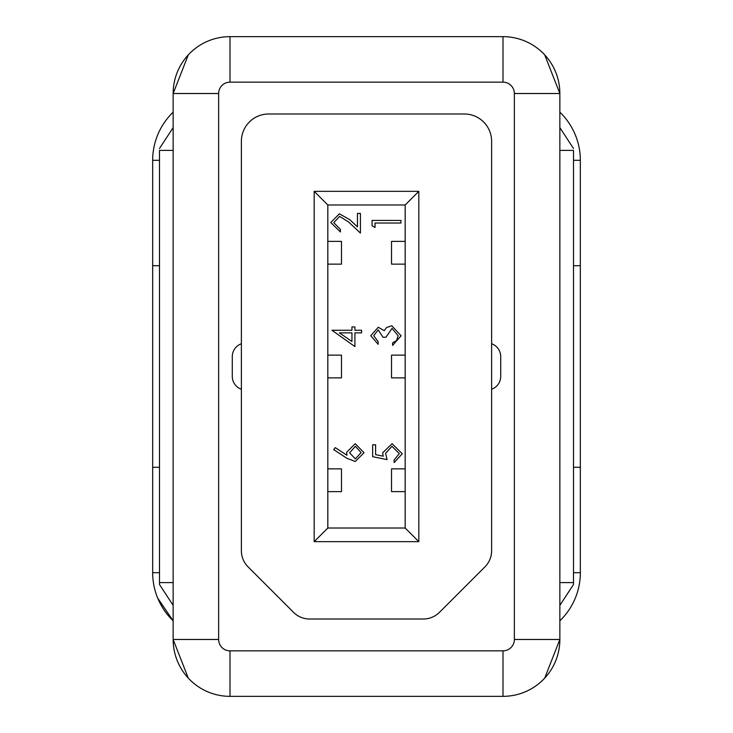 <?xml version="1.0" encoding="UTF-8"?>
<svg xmlns="http://www.w3.org/2000/svg" width="733" height="733" viewBox="0 0 733 733"><rect width="100%" height="100%" fill="white"/><g stroke="black" fill="none" stroke-linecap="round" stroke-linejoin="round"><path stroke-width="1.1" d="M378.237 329.85L373.711 335.668L378.155 341.706L378.155 344.299L370.742 335.696L378.255 327.266L384.193 330.638L386.658 327.504L391.798 325.782L401.116 335.778L392.595 345.408L392.595 342.815L396.59 340.552L398.156 335.732L392.045 328.375L385.934 337.262L382.965 337.262L378.237 329.85M355.258 461.478L346.865 458.253L333.68 449.631L335.256 447.634L346.929 455.266L346.645 452.27L355.203 443.703L364.054 452.728L355.258 461.478M339.608 216.4L333.753 222.667L340.414 229.365L340.414 231.958L330.785 222.539L339.379 213.807L349.742 219.653L357.457 226.882L357.457 213.44L360.416 213.44L360.416 233.067L348.459 221.87L339.608 216.4M354.909 332.864L354.909 346.572L331.948 330.271L351.95 330.271L351.95 326.936L354.909 326.936L354.909 330.271L361.58 330.271L361.58 332.864L354.909 332.864M387.088 459.628L372.648 456.668L372.648 444.812L375.608 444.812L375.608 454.643L383.203 456.201L382.644 452.792L392.091 443.703L402.27 453.782L394.125 462.596L394.125 460.003L399.311 453.626L391.981 446.296L385.604 453.26L387.088 459.628M375.03 223.024L375.03 227.468L372.062 225.773L372.062 220.431L400.951 220.431L400.951 223.024L375.03 223.024M327.825 377.871L341.477 377.871L341.477 355.129L327.825 355.129L327.825 528.017L405.175 528.017L405.175 468.863L391.523 468.863L391.523 491.614L405.175 491.614M405.175 241.386L391.523 241.386L391.523 264.137L405.175 264.137L405.175 204.983L327.825 204.983L327.825 355.129M405.175 355.129L391.523 355.129L391.523 377.871L405.175 377.871L405.175 264.137M327.825 264.137L341.477 264.137L341.477 241.386L327.825 241.386M327.825 491.614L341.477 491.614L341.477 468.863L327.825 468.863M405.175 468.863L405.175 377.871M327.825 528.017L314.182 541.66L314.182 191.34L327.825 204.983M405.175 528.017L418.818 541.66L314.182 541.66M314.182 191.34L418.818 191.34L405.175 204.983M418.818 191.34L418.818 541.66M491.614 141.295A27.295 27.295 0 0 0 464.319 113.991L268.681 113.991A27.295 27.295 0 0 0 241.386 141.295L241.386 550.758A22.75 22.75 0 0 0 248.047 566.847L293.548 612.339A22.75 22.75 0 0 0 309.628 619.009L423.372 619.009A22.75 22.75 0 0 0 439.452 612.339L484.953 566.847A22.75 22.75 0 0 0 491.614 550.758L491.614 141.295M349.614 452.82L355.368 458.885L361.094 452.591L355.368 446.296L349.614 452.82M339.397 332.864L351.95 341.477L351.95 332.864L339.397 332.864M500.712 356.623L500.712 376.377L500.712 356.623A13.652 13.652 0 0 0 491.614 343.75M500.712 376.377A13.652 13.652 0 0 1 491.614 389.25M232.288 376.377L232.288 356.623L232.288 376.377A13.652 13.652 0 0 0 241.386 389.25M232.288 356.623A13.652 13.652 0 0 1 241.386 343.75M173.144 241.899L173.144 491.101M173.144 639.478A56.872 56.872 0 0 0 230.006 696.35A56.872 56.872 0 0 1 188.308 678.153L173.144 639.478L173.144 93.522A56.872 56.872 0 0 1 230.006 36.65A56.872 56.872 0 0 0 188.308 54.847L173.144 93.522A56.872 56.872 0 0 1 230.006 36.65L502.994 36.65A56.872 56.872 0 0 1 559.856 93.522L559.856 639.478L544.692 678.153A56.872 56.872 0 0 1 502.994 696.35L230.006 696.35A56.872 56.872 0 0 1 173.144 639.478L218.636 639.478A11.371 11.371 0 0 0 230.006 650.849L502.994 650.849A11.371 11.371 0 0 0 514.364 639.478L514.364 93.522A11.371 11.371 0 0 0 502.994 82.151L230.006 82.151L230.006 36.65M173.144 150.393L159.492 150.393L159.492 584.503L159.492 582.607L173.144 582.607M544.692 54.847A56.872 56.872 0 0 0 502.994 36.65A56.872 56.872 0 0 1 559.856 93.522L544.692 54.847M559.856 150.393L573.508 150.393L573.508 584.503L573.508 582.607L559.856 582.607M502.994 696.35A56.872 56.872 0 0 0 559.856 639.478A56.872 56.872 0 0 1 502.994 696.35L502.994 650.849M152.666 321.833L152.666 323.473M157.668 598.055L173.144 620.814A66.785 66.785 0 0 1 152.666 572.693L152.666 160.307A66.785 66.785 0 0 1 173.144 112.186A66.785 66.785 0 0 0 152.666 160.307L159.492 160.307M159.492 265.712L152.666 265.712M159.492 467.288L152.666 467.288M573.508 160.307L580.334 160.307A66.785 66.785 0 0 0 559.856 112.186A66.785 66.785 0 0 1 580.334 160.307L580.334 467.288L573.508 467.288M580.334 467.288L580.334 572.693A66.785 66.785 0 0 1 559.856 620.814M580.334 265.712L573.508 265.712M230.006 82.151A11.371 11.371 0 0 0 218.636 93.522L173.144 93.522M218.636 93.522L218.636 639.478M230.006 696.35L230.006 650.849M502.994 82.151L502.994 36.65M559.856 639.478L514.364 639.478M514.364 93.522L559.856 93.522M159.492 572.693L152.666 572.693A66.785 66.785 0 0 0 173.144 620.814M580.334 572.693L573.508 572.693M173.144 127.643L159.492 148.497M173.144 605.357L159.492 584.503M559.856 605.357L573.508 584.503M559.856 127.643L573.508 148.497"/></g></svg>
